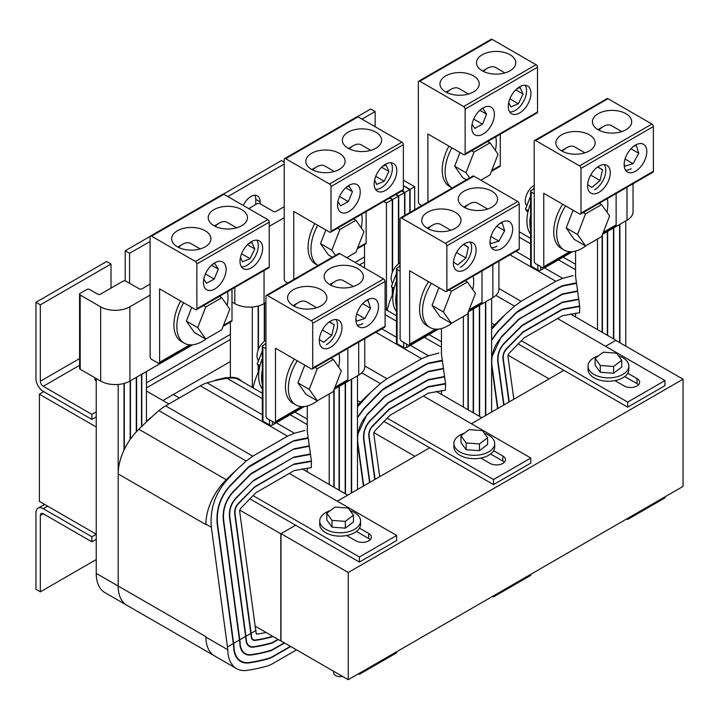 <?xml version="1.0" encoding="UTF-8"?>
<svg xmlns="http://www.w3.org/2000/svg" width="719" height="719" viewBox="0 0 719 719"><rect width="100%" height="100%" fill="white"/><g stroke="black" fill="none" stroke-linecap="round" stroke-linejoin="round"><path stroke-width="1.08" d="M507.947 355.132L549.091 378.886L563.894 370.339L471.421 423.734L481.838 417.721L436.307 391.433M302.169 468.878L347.69 495.166L337.274 501.179L429.755 447.784L414.944 456.331L373.808 432.586M43.769 391.657L39.383 394.192L39.383 501.395L96.238 534.217L91.87 536.76L91.87 541.82L96.238 539.304M39.383 394.192L96.238 427.014M230.386 361.576L162.925 400.519L173.342 394.506L179.328 397.958M441.439 328.52L441.439 353.865M441.439 390.642L441.439 394.389M253.142 387.927A42.044 24.275 -60 0 1 258.148 372.685A42.044 24.275 -60 0 1 258.454 372.038A42.044 24.275 -60 0 1 258.966 370.995M258.454 305.926L258.454 349.227M258.454 365.782L258.454 372.038M264.286 341.354L264.286 303.49M491.625 412.068L491.625 298.367M357.478 400.591L360.444 402.307M357.478 406.828L370.555 392.511L380.36 383.595L386.957 378.742L421.667 358.709L428.524 355.788L438.914 353.047M385.096 314.643L396.475 321.213M424.309 337.283L441.439 347.169M264.592 303.31L264.592 341.121M258.148 372.685L258.148 365.351M258.148 361.657L258.148 360.129M258.148 349.991L258.148 306.015M252.315 307.013L252.315 387.451M230.386 322.076L230.386 376.81M370.555 392.511A247.992 143.18 120 0 0 360.561 402.191A42.044 24.275 120 0 0 357.478 405.354M485.774 301.746L485.774 415.447M441.25 352.544L442.311 360.237L428.38 363.131L424.812 364.839L385.815 387.343L382.346 389.707L364.021 408.329L357.478 417.173M361.154 402.532L360.561 402.191M485.469 415.618L485.469 301.917M479.636 305.287L479.636 416.445M357.478 442.895L363.428 486.08M357.478 417.793L364.182 408.635L382.463 390.049L424.875 365.216L428.38 363.544L442.41 360.839L443.443 368.362L428.272 371.372L384.557 396.609L367.041 414.459L357.478 434.914M442.41 360.839L441.61 360.381M357.595 489.441L357.478 488.587M479.33 416.274L479.33 305.467M473.497 308.837L473.497 412.904M363.742 485.9L357.792 442.76C356.867 432.182 360.003 422.853 367.184 414.764L384.665 396.951L386.948 395.432L428.263 371.786L443.497 368.775L444.567 376.531L428.209 379.605L387.954 402.757L370.015 420.615C365.144 426.008 363.014 432.263 363.625 439.39L369.575 482.53M443.497 368.775L442.958 368.461M473.192 412.724L473.192 309.017M468.276 311.965L468.276 409.893M369.881 482.359L363.931 439.219C363.338 432.263 365.414 426.169 370.168 420.93L388.008 403.134L428.2 380.018L444.63 376.945L445.528 383.506L428.236 386.579L388.853 409.3L372.514 425.9C369.737 428.866 368.514 432.362 368.847 436.379L374.788 479.519M444.63 376.945L444.081 376.621M467.97 409.713L467.97 312.756M463.369 316.459L463.369 407.053M375.102 479.339L369.153 436.199C368.838 432.362 370.006 429.036 372.658 426.214L388.907 409.686L428.245 386.993L445.591 383.919L445.403 390.192L428.425 393.104L389.977 415.303L374.761 430.978L373.754 433.548L379.704 476.679M445.591 383.919L445.034 383.595M398.982 266.965L399.387 265.922L400.088 266.327L396.475 268.412A2.067 1.195 -0 0 0 396.448 268.618A2.067 1.195 -0 0 0 397.05 269.463L400.097 271.225M396.52 342.666A2.067 1.195 -0 0 0 396.493 342.882A2.067 1.195 -0 0 0 397.095 343.718L403.674 347.52A2.067 1.195 -0 0 0 406.594 347.52L438.491 329.077M468.33 311.83L492.857 297.648A20.68 11.944 -0 0 0 498.914 289.191L498.896 261.204M284.23 206.695L276.195 211.341A2.067 1.195 180 0 1 273.274 211.341L260.071 203.72A2.067 1.195 -0 0 0 257.15 203.729L248.702 208.609M231.994 302.007L234.816 303.634A20.68 11.944 -0 0 0 264.062 303.625L265.922 302.546M269.221 226.359L284.239 217.677M431.436 283.358A36.184 20.887 120 0 0 430.007 327.487A36.184 20.887 120 0 0 448.099 325.698A36.184 20.887 120 0 0 452.413 322.786M428.506 281.668A36.184 20.887 120 0 0 427.086 325.797L430.007 327.487M472.796 289.631A36.184 20.887 120 0 0 473.219 276.051M438.941 287.69L432.065 305.413L440.082 316.818L451.415 323.361L467.449 314.104L475.466 293.433L467.449 282.028L465.166 280.707M467.449 282.028L451.415 291.285L443.389 311.956L451.415 323.361M443.389 311.956L432.065 305.413M451.415 291.285L449.141 289.973M361.253 227.869A36.184 20.887 120 0 0 362.151 219.619A36.184 20.887 120 0 0 361.675 214.235M317.726 225.272A36.184 20.887 120 0 0 310.976 249.16A36.184 20.887 120 0 0 318.032 265.464M314.796 223.582A36.184 20.887 120 0 0 308.056 247.48A36.184 20.887 120 0 0 315.542 264.044L318.023 265.473M325.833 229.954L320.521 243.651L328.538 255.056L332.286 257.222M346.738 257.645L355.914 252.342L363.931 231.671L355.914 220.266L339.871 229.523L331.854 250.194L335.494 255.371M331.854 250.194L320.521 243.651M355.914 220.266L353.577 218.918M339.871 229.523L337.544 228.184M392.682 283.196A12.663 7.316 -60 0 1 392.179 272.843A12.663 7.316 -60 0 1 400.088 262.777M396.475 311.579A36.184 20.887 -60 0 1 396.457 281.075M396.466 306.824A36.184 20.887 -60 0 1 396.457 292.588M393.724 289.946L391.37 286.584L396.448 273.499M399.387 265.922L400.088 265.518M391.37 286.584L394.138 288.184M683.05 379.201L348.239 572.504L348.239 679.707L683.05 486.404L683.05 379.201L615.797 340.375L605.56 346.288L615.976 340.267L570.455 313.987M348.239 679.707L280.985 640.881L280.985 533.678L348.239 572.504M239.67 510.032L280.805 533.777L295.608 525.238L280.985 533.678M427.302 228.238A9.823 5.671 -60 0 1 428.156 227.68L432.541 225.146A16.025 9.248 120 0 0 428.147 228.714M450.786 230.26L440.558 224.355A16.025 9.248 120 0 0 432.541 225.146L428.156 227.68M460.448 267.279A16.025 9.248 120 0 0 470.145 242.078M453.5 262.076L457.769 264.88L465.939 257.968L468.375 247.291L463.755 244.262M463.467 244.46L468.375 247.291M456.511 252.531L465.939 257.968M463.899 207.144A9.823 5.671 -60 0 1 464.959 206.434L469.345 203.899A16.025 9.248 120 0 0 464.798 207.629M491.401 247.624A16.025 9.248 120 0 0 497 246.177M487.626 209.04L477.362 203.109A16.025 9.248 120 0 0 469.345 203.899L464.959 206.434M490.025 241.341L490.744 243.651L498.914 241.126L504.639 230.745L502.204 222.89L499.561 223.699M496.802 226.224L504.639 230.745M490.906 236.506L498.914 241.126M339.332 153.318A19.647 11.351 -0 0 0 317.924 150.864A19.647 11.351 -0 0 0 305.8 161.362A19.647 11.351 -0 0 0 311.561 169.378A19.647 11.351 -0 0 0 332.969 171.832A19.647 11.351 -0 0 0 345.093 161.335A19.647 11.351 -0 0 0 339.332 153.318M375.884 132.188A19.647 11.351 -0 0 0 354.476 129.735A19.647 11.351 -0 0 0 342.352 140.232A19.647 11.351 -0 0 0 348.104 148.249A19.647 11.351 -0 0 0 369.521 150.693A19.647 11.351 -0 0 0 381.636 140.205A19.647 11.351 -0 0 0 375.884 132.188M337.597 204.996A16.025 9.248 120 0 0 340.914 212.33A16.025 9.248 120 0 0 353.263 208.034A16.025 9.248 120 0 0 360.255 191.91A16.025 9.248 120 0 0 356.939 184.576A16.025 9.248 120 0 0 344.59 188.863A16.025 9.248 120 0 0 337.597 204.996M374.15 183.893A16.025 9.248 120 0 0 377.466 191.227A16.025 9.248 120 0 0 389.815 186.931A16.025 9.248 120 0 0 396.807 170.807A16.025 9.248 120 0 0 393.491 163.474A16.025 9.248 120 0 0 381.142 167.761A16.025 9.248 120 0 0 374.15 183.893M293.774 279.493L293.738 211.422L329.554 232.102A2.067 1.195 -120 0 0 330.587 232.21A2.067 1.195 -120 0 0 331.019 231.257L330.992 186.536A2.067 1.195 -120 0 0 329.527 184.01L285.668 158.683A2.067 1.195 -120 0 0 284.634 158.584A2.067 1.195 -120 0 0 284.203 159.528L284.275 279.349A2.067 1.195 -120 0 0 285.74 281.884L287.69 283.007M330.587 232.21L402.955 190.364A2.067 1.195 -120 0 0 403.386 189.421L403.359 144.699A2.067 1.195 -120 0 0 401.894 142.164L358.035 116.846A2.067 1.195 -120 0 0 357.001 116.739L284.634 158.584M357.28 248.819L365.719 243.939A2.067 1.195 -120 0 0 366.151 242.995L366.133 211.656M455.253 212.285A19.647 11.351 -0 0 0 433.845 209.831A19.647 11.351 -0 0 0 421.72 220.32A19.647 11.351 -0 0 0 427.472 228.345A19.647 11.351 -0 0 0 448.881 230.79A19.647 11.351 -0 0 0 461.005 220.302A19.647 11.351 -0 0 0 455.253 212.285M491.805 191.146A19.647 11.351 -0 0 0 470.397 188.702A19.647 11.351 -0 0 0 458.273 199.19A19.647 11.351 -0 0 0 464.025 207.207A19.647 11.351 -0 0 0 485.433 209.66A19.647 11.351 -0 0 0 497.557 199.172A19.647 11.351 -0 0 0 491.805 191.146M464.78 269.787A16.025 9.248 120 0 0 475.25 255.667A16.025 9.248 120 0 0 472.796 242.824A16.025 9.248 120 0 0 464.78 243.615A16.025 9.248 120 0 0 454.318 257.735A16.025 9.248 120 0 0 456.772 270.578A16.025 9.248 120 0 0 464.78 269.787M501.332 248.684A16.025 9.248 120 0 0 511.802 234.565A16.025 9.248 120 0 0 509.349 221.722A16.025 9.248 120 0 0 501.332 222.513A16.025 9.248 120 0 0 490.87 236.632A16.025 9.248 120 0 0 493.324 249.475A16.025 9.248 120 0 0 501.332 248.684M446.445 291.528L518.821 249.691A2.067 1.195 -120 0 0 519.244 248.738L519.217 204.016A2.067 1.195 -120 0 0 517.752 201.491L473.893 176.164A2.067 1.195 -120 0 0 472.859 176.065L400.492 217.902A2.067 1.195 -120 0 0 400.061 218.846L400.132 338.667A2.067 1.195 -120 0 0 401.597 341.201L408.176 345.003A2.067 1.195 -120 0 0 409.21 345.102A2.067 1.195 -120 0 0 409.641 344.158L409.596 270.748L445.412 291.429A2.067 1.195 -120 0 0 446.445 291.528A2.067 1.195 -120 0 0 446.876 290.584L446.85 245.862A2.067 1.195 -120 0 0 445.385 243.328L401.526 218.01A2.067 1.195 -120 0 0 400.492 217.902M468.788 310.662L481.577 303.265A2.067 1.195 -120 0 0 482.009 302.313L481.991 270.982M334.308 171.473L324.808 165.981A16.025 9.248 120 0 0 316.791 166.781A16.025 9.248 120 0 0 312.72 169.999M337.93 201.635L340.59 205.823L348.356 201.617L352.445 191.631L348.769 185.844L346.468 187.093M339.548 196.53L348.356 201.617M345.722 187.749L352.445 191.631M370.779 150.361L361.324 144.896A16.025 9.248 120 0 0 353.308 145.696A16.025 9.248 120 0 0 349.281 148.869M375.579 189.43A16.025 9.248 120 0 0 392.421 168.273A16.025 9.248 120 0 0 390.992 162.737M374.608 179.912L376.621 184.406L384.225 181.197L388.916 171.482L386.004 164.966L382.499 166.448M375.731 176.299L384.225 181.197M381.618 167.266L388.916 171.482M227.114 305.314A36.184 20.887 120 0 0 228.004 297.064A36.184 20.887 120 0 0 227.528 291.68M183.579 302.717A36.184 20.887 120 0 0 176.829 326.615A36.184 20.887 120 0 0 184.325 343.179A36.184 20.887 120 0 0 206.73 338.469M180.658 301.036A36.184 20.887 120 0 0 173.908 324.925A36.184 20.887 120 0 0 181.404 341.489L184.325 343.179M191.694 307.408L186.383 321.096L194.4 332.511L205.733 339.044L221.767 329.787L229.792 309.125L221.767 297.711L219.43 296.363M221.767 297.711L205.733 306.968L197.716 327.639L205.733 339.044M197.716 327.639L186.383 321.096M205.733 306.968L203.405 305.629M258.543 360.641A12.663 7.316 -60 0 1 258.04 350.288A12.663 7.316 -60 0 1 265.949 340.222M262.327 389.024A36.184 20.887 -60 0 1 262.309 358.52M262.327 384.27A36.184 20.887 -60 0 1 262.318 370.033M259.586 367.391L257.222 364.039L262.309 350.944M264.835 344.41L265.949 342.963M257.222 364.039L259.99 365.629M265.248 343.367L265.949 343.772L262.336 345.857A2.067 1.195 -0 0 0 262.3 346.073A2.067 1.195 -0 0 0 262.911 346.909L265.949 348.67M297.289 360.803A36.184 20.887 120 0 0 295.868 404.932A36.184 20.887 120 0 0 313.96 403.143A36.184 20.887 120 0 0 318.265 400.231M294.368 359.114A36.184 20.887 120 0 0 292.939 403.242L295.868 404.932M338.649 367.076A36.184 20.887 120 0 0 339.08 353.496M304.793 365.135L297.918 382.859L305.935 394.264L317.268 400.807L333.31 391.549L341.327 370.878L333.31 359.473L331.019 358.152M333.31 359.473L317.268 368.73L309.251 389.401L317.268 400.807M309.251 389.401L297.918 382.859M317.268 368.73L314.994 367.418M293.154 305.683A9.823 5.671 -60 0 1 294.017 305.126L298.403 302.6A16.025 9.248 120 0 0 294.008 306.159M316.648 307.714L306.42 301.8A16.025 9.248 120 0 0 298.403 302.6L294.017 305.126M326.309 344.725A16.025 9.248 120 0 0 336.007 319.524M319.353 339.521L323.622 342.325L331.792 335.413L334.236 324.736L329.617 321.708M329.329 321.905L334.236 324.736M322.373 329.976L331.792 335.413M329.76 284.589A9.823 5.671 -60 0 1 330.821 283.879L335.207 281.354A16.025 9.248 120 0 0 330.65 285.075M357.253 325.069A16.025 9.248 120 0 0 362.861 323.622M353.487 286.486L343.215 280.554A16.025 9.248 120 0 0 335.207 281.354L330.821 283.879M355.878 318.787L356.597 321.096L364.767 318.571L370.501 308.19L368.056 300.335L365.414 301.153M362.664 303.67L370.501 308.19M356.768 313.951L364.767 318.571M236.641 227.806L227.177 222.351A16.025 9.248 120 0 0 219.169 223.142A16.025 9.248 120 0 0 215.143 226.314M241.431 266.875A16.025 9.248 120 0 0 258.283 245.718A16.025 9.248 120 0 0 256.845 240.182M240.47 257.357L242.483 261.851L250.086 258.642L254.778 248.927L251.857 242.411L248.352 243.894M241.593 253.744L250.086 258.642M247.48 244.712L254.778 248.927M200.17 248.918L190.661 243.435A16.025 9.248 120 0 0 182.653 244.226A16.025 9.248 120 0 0 178.582 247.444M203.792 279.08L206.452 283.268L214.217 279.062L218.306 269.077L214.63 263.289L212.33 264.538M205.4 273.975L214.217 279.062M211.584 265.194L218.306 269.077M342.505 676.39A6.462 3.73 180 0 1 335.575 675.554A6.462 3.73 180 0 1 333.679 672.921L333.679 671.303M330.192 510.688A20.42 11.792 0 0 0 319.721 520.978A20.42 11.792 0 0 0 325.707 529.319A20.42 11.792 0 0 0 347.96 531.871A20.42 11.792 0 0 0 360.561 520.978A20.42 11.792 0 0 0 354.584 512.647A20.42 11.792 0 0 0 350.216 510.724M319.721 520.978L319.721 524.358A20.42 11.792 0 0 0 325.707 532.689A20.42 11.792 0 0 0 346.693 535.52A20.42 11.792 0 0 0 359.482 528.132A20.42 11.792 0 0 0 360.561 524.358L360.561 520.978M252.926 495.526L359.392 556.991L396.672 535.466L289.263 473.453M168.911 403.97L146.415 390.983M396.672 535.466L396.672 540.535L359.392 562.06L249.7 498.725M359.392 556.991L359.392 562.06M346.693 535.52L355.914 540.85A9.05 5.222 0 0 0 365.773 541.982A9.05 5.222 0 0 0 371.363 537.156A9.05 5.222 0 0 0 368.712 533.462L359.482 528.132M370.222 539.69A9.05 5.222 0 0 0 368.712 538.531L356.453 531.449M345.318 528.132L353.46 521.967L353.46 515.217L348.284 508.063L334.964 507.075L326.821 513.24L326.821 519.99L331.998 527.144L345.318 528.132L345.318 521.383L353.46 515.217M326.821 513.24L331.998 520.394L331.998 527.144M331.998 520.394L345.318 521.383M358.475 673.802L359.392 674.323L396.672 652.798L396.672 651.747M359.392 674.323L359.392 673.272M262.381 420.121A2.067 1.195 -0 0 0 262.345 420.327A2.067 1.195 -0 0 0 262.956 421.172L269.535 424.965A2.067 1.195 -0 0 0 272.456 424.965L304.353 406.523M334.191 389.276L358.718 375.093A20.68 11.944 -0 0 0 364.776 366.636L364.758 338.649M150.091 284.149L142.056 288.786A2.067 1.195 180 0 1 139.127 288.786L125.933 281.174A2.067 1.195 -0 0 0 123.003 281.174L100.588 294.134A2.067 1.195 180 0 1 97.667 294.134L89.668 289.514A2.067 1.195 -0 0 0 86.747 289.514L80.169 293.316A2.067 1.195 -0 0 0 79.557 294.161A2.067 1.195 -0 0 0 80.169 295.006L100.633 306.824A20.68 11.944 -0 0 0 129.878 306.815L150.091 295.123M79.557 294.161L79.602 368.416A2.067 1.195 -0 0 0 80.213 369.26L100.678 381.079A20.68 11.944 -0 0 0 129.923 381.07L192.683 344.778M321.105 289.73A19.647 11.351 -0 0 0 299.697 287.276A19.647 11.351 -0 0 0 287.582 297.774A19.647 11.351 -0 0 0 293.334 305.791A19.647 11.351 -0 0 0 314.742 308.235A19.647 11.351 -0 0 0 326.866 297.747A19.647 11.351 -0 0 0 321.105 289.73M357.658 268.6A19.647 11.351 -0 0 0 336.249 266.147A19.647 11.351 -0 0 0 324.125 276.635A19.647 11.351 -0 0 0 329.886 284.652A19.647 11.351 -0 0 0 351.294 287.106A19.647 11.351 -0 0 0 363.41 276.617A19.647 11.351 -0 0 0 357.658 268.6M330.641 347.232A16.025 9.248 120 0 0 341.112 333.113A16.025 9.248 120 0 0 338.649 320.27A16.025 9.248 120 0 0 330.641 321.06A16.025 9.248 120 0 0 320.171 335.18A16.025 9.248 120 0 0 322.633 348.023A16.025 9.248 120 0 0 330.641 347.232M367.193 326.129A16.025 9.248 120 0 0 377.664 312.01A16.025 9.248 120 0 0 375.201 299.167A16.025 9.248 120 0 0 367.193 299.958A16.025 9.248 120 0 0 356.723 314.077A16.025 9.248 120 0 0 359.176 326.92A16.025 9.248 120 0 0 367.193 326.129M312.307 368.973L384.674 327.136A2.067 1.195 -120 0 0 385.105 326.183L385.078 281.462A2.067 1.195 -120 0 0 383.613 278.936L339.754 253.609A2.067 1.195 -120 0 0 338.721 253.51L266.345 295.347A2.067 1.195 -120 0 0 265.922 296.291L265.994 416.121A2.067 1.195 -120 0 0 267.459 418.647L274.038 422.448A2.067 1.195 -120 0 0 275.071 422.547A2.067 1.195 -120 0 0 275.494 421.604L275.449 348.194L311.273 368.874A2.067 1.195 -120 0 0 312.307 368.973A2.067 1.195 -120 0 0 312.729 368.029L312.702 323.307A2.067 1.195 -120 0 0 311.237 320.773L267.378 295.455A2.067 1.195 -120 0 0 266.345 295.347M334.641 388.107L347.439 380.711A2.067 1.195 -120 0 0 347.87 379.758L347.843 348.427M205.194 230.763A19.647 11.351 -0 0 0 183.785 228.309A19.647 11.351 -0 0 0 171.661 238.807A19.647 11.351 -0 0 0 177.413 246.824A19.647 11.351 -0 0 0 198.821 249.277A19.647 11.351 -0 0 0 210.946 238.78A19.647 11.351 -0 0 0 205.194 230.763M241.746 209.633A19.647 11.351 -0 0 0 220.338 207.18A19.647 11.351 -0 0 0 208.213 217.677A19.647 11.351 -0 0 0 213.965 225.694A19.647 11.351 -0 0 0 235.374 228.139A19.647 11.351 -0 0 0 247.498 217.65A19.647 11.351 -0 0 0 241.746 209.633M203.45 282.441A16.025 9.248 120 0 0 206.766 289.775A16.025 9.248 120 0 0 219.115 285.479A16.025 9.248 120 0 0 226.117 269.355A16.025 9.248 120 0 0 222.791 262.022A16.025 9.248 120 0 0 210.442 266.309A16.025 9.248 120 0 0 203.45 282.441M240.002 261.339A16.025 9.248 120 0 0 243.319 268.672A16.025 9.248 120 0 0 255.667 264.376A16.025 9.248 120 0 0 262.669 248.253A16.025 9.248 120 0 0 259.343 240.919A16.025 9.248 120 0 0 246.994 245.206A16.025 9.248 120 0 0 240.002 261.339M196.844 263.981A2.067 1.195 -120 0 0 195.379 261.455L151.52 236.129A2.067 1.195 -120 0 0 150.487 236.03A2.067 1.195 -120 0 0 150.064 236.973L150.136 356.795A2.067 1.195 -120 0 0 151.592 359.329L158.171 363.122A2.067 1.195 -120 0 0 159.214 363.23A2.067 1.195 -120 0 0 159.636 362.286L159.591 288.867L195.415 309.547A2.067 1.195 -120 0 0 196.449 309.655A2.067 1.195 -120 0 0 196.871 308.712L196.844 263.981L269.221 222.144A2.067 1.195 -120 0 0 267.756 219.61L223.897 194.292A2.067 1.195 -120 0 0 222.854 194.184L150.487 236.03M196.449 309.655L268.816 267.81A2.067 1.195 -120 0 0 269.248 266.866L269.221 222.144M223.133 326.273L231.581 321.384A2.067 1.195 -120 0 0 232.003 320.44L231.985 289.101M280.805 533.777L280.805 640.98L255.524 626.384M307.292 405.965L307.292 431.31M307.292 468.087L307.292 471.835M96.238 378.518L96.238 573.394L118.168 586.048A42.044 24.275 120 0 0 118.833 592.869A42.044 24.275 120 0 0 126.868 605.263L213.75 655.422M205.886 636.657L205.886 637.106A42.044 24.275 120 0 1 205.886 636.657L118.168 586.012L118.168 473.938A42.044 24.275 -60 0 1 118.168 473.12A42.044 24.275 -60 0 1 124.01 450.13A42.044 24.275 -60 0 1 124.315 449.483A42.044 24.275 -60 0 1 130.148 439.48A42.044 24.275 -60 0 1 130.454 439.048A42.044 24.275 -60 0 1 136.286 431.876A42.044 24.275 -60 0 1 136.592 431.544A42.044 24.275 -60 0 1 138.875 429.27L226.305 479.753M138.875 429.27A247.992 143.18 -60 0 1 141.508 426.655A247.992 143.18 -60 0 1 141.814 426.349A247.992 143.18 -60 0 1 146.415 421.9A247.992 143.18 -60 0 1 146.703 421.631A247.992 143.18 -60 0 1 151.673 417.029A247.992 143.18 -60 0 1 158.917 410.639A42.044 24.275 -60 0 1 165.64 405.867L252.818 456.197L246.222 461.05L236.407 469.956A247.992 143.18 120 0 0 226.422 479.645A42.044 24.275 120 0 0 205.886 524.142L205.886 524.591A42.044 24.275 -60 0 1 205.886 524.142L211.359 527.306C209.786 509.51 214.999 493.737 227.006 479.977L226.422 479.645M124.315 383.371L124.315 449.483M130.148 439.48L130.148 380.935M357.478 489.513L357.478 375.812M211.359 527.306L227.815 649.769L205.886 637.106A42.044 24.275 120 0 0 214.595 655.944L236.524 668.607A42.044 24.275 120 0 0 248.37 670.144A247.992 143.18 120 0 0 268.511 665.632A42.044 24.275 120 0 0 273.157 663.367L296.552 649.868M304.775 430.492L294.386 433.242L287.519 436.154L252.818 456.197M262.327 393.239L239.121 379.83A42.044 24.275 120 0 0 227.114 378.329A247.992 143.18 120 0 0 214.316 380.854A247.992 143.18 120 0 0 207.081 382.832A42.044 24.275 120 0 0 200.349 385.824L165.64 405.867M227.114 378.329L262.336 398.659M290.161 414.728L307.292 424.614M136.286 431.876L136.286 377.385M130.454 380.764L130.454 439.048M136.592 377.214L136.592 431.544M141.508 426.655L141.508 374.365M146.415 421.9L146.415 371.525M141.814 374.195L141.814 426.349M124.01 450.13L124.01 383.461M118.168 384.458L118.168 473.12M151.673 417.029L146.703 421.631M118.833 592.869A42.044 24.275 120 0 0 126.877 605.299A42.044 24.275 120 0 0 127.703 605.74M150.693 417.595L146.703 421.19M146.505 421.073L146.415 421.622M242.321 381.681A41.405 23.907 120 0 0 239.256 379.281L237.342 378.185L227.042 377.888A247.992 143.18 120 0 0 215.655 380.09L214.316 380.854M226.386 377.511L215.655 380.09M239.256 379.281A41.405 23.907 120 0 0 227.042 377.888M96.238 573.394A42.044 24.275 120 0 0 104.947 592.636L126.877 605.299M227.815 649.769A42.044 24.275 120 0 0 236.524 668.607M351.627 379.192L351.627 492.892M290.719 646.498L273.139 656.645A33.793 19.512 -60 0 1 269.625 658.37L269.203 658.128M269.625 658.37A239.742 138.416 -60 0 1 250.275 662.684L249.79 662.406M250.275 662.684A33.793 19.512 -60 0 1 240.649 661.471A33.793 19.512 -60 0 1 233.648 645.995L217.192 523.935C215.925 509.564 220.158 496.847 229.882 485.783L248.199 467.152L251.677 464.798L290.674 442.284L294.233 440.576L308.172 437.682L307.112 429.989M227.006 479.977L236.407 469.956M227.815 646.696L233.648 643.325M229.747 485.918L230.044 486.08C220.436 497.009 216.257 509.564 217.506 523.756L233.963 645.815A33.362 19.26 120 0 0 240.874 661.085A33.362 19.26 120 0 0 250.383 662.289A239.31 138.165 120 0 0 269.688 657.984A33.362 19.26 120 0 0 273.148 656.285L290.413 646.318M351.33 493.063L351.33 379.362M345.497 382.733L345.497 493.899M284.58 642.948L273.148 649.545A25.111 14.497 -60 0 1 270.793 650.731L270.371 650.488M270.793 650.731A231.06 133.401 -60 0 1 252.279 654.82L251.803 654.542M252.279 654.82A25.111 14.497 -60 0 1 244.999 653.948A25.111 14.497 -60 0 1 239.795 642.453L223.339 520.385C222.405 509.627 225.586 500.136 232.893 491.904L250.419 474.055L252.746 472.5L294.125 448.818L309.305 445.807L308.262 438.284L307.471 437.826M230.044 486.08L248.325 467.494L293.81 440.738M294.242 440.99L308.262 438.284M233.963 643.146L239.795 639.775M232.758 492.048L233.046 492.218C225.856 500.298 222.728 509.627 223.654 520.205L240.11 642.274A24.68 14.245 120 0 0 245.215 653.571A24.68 14.245 120 0 0 252.387 654.425A230.619 133.15 120 0 0 270.847 650.344A24.68 14.245 120 0 0 273.148 649.194L284.275 642.777M345.192 493.719L345.192 382.912M339.359 386.292L339.359 490.349M278.253 639.515L273.148 642.462A16.429 9.482 -60 0 1 271.908 643.101L271.485 642.858M271.908 643.101A222.369 128.386 -60 0 1 254.256 646.965L253.78 646.687M254.256 646.965A16.429 9.482 -60 0 1 249.34 646.426A16.429 9.482 -60 0 1 245.943 638.903L229.487 516.844C228.876 509.708 231.006 503.453 235.877 498.069L253.807 480.202L294.062 457.05L310.428 453.977L309.359 446.22L308.819 445.906M233.046 492.218L250.527 474.396L293.712 448.989M294.125 449.231L309.359 446.22M240.11 639.604L245.943 636.234M235.733 498.204L236.021 498.375C231.275 503.615 229.199 509.717 229.792 516.664L246.249 638.724A15.989 9.23 120 0 0 249.556 646.048A15.989 9.23 120 0 0 254.355 646.57A221.937 128.135 120 0 0 271.953 642.723A15.989 9.23 120 0 0 273.148 642.103L277.947 639.335M339.053 490.169L339.053 386.463M334.137 389.41L334.137 487.338M273.031 636.495A9.041 5.222 -60 0 1 272.771 636.639L272.339 636.396M272.771 636.639A214.99 124.126 -60 0 1 255.892 640.287L255.425 640.018M255.892 640.287A9.041 5.222 -60 0 1 253.034 640.027A9.041 5.222 -60 0 1 251.156 635.893L234.7 513.824C234.367 509.807 235.589 506.311 238.375 503.345L254.715 486.745L294.089 464.025L311.39 460.951L310.482 454.39L309.934 454.075M236.021 498.375L252.684 481.353L293.667 457.23M294.062 457.464L310.482 454.39M246.249 636.054L251.156 633.223M238.223 503.489L238.519 503.659C235.859 506.482 234.691 509.807 235.014 513.654L251.47 635.713A8.61 4.97 120 0 0 253.25 639.658A8.61 4.97 120 0 0 255.991 639.892A214.559 123.875 120 0 0 272.69 636.297M333.832 487.158L333.832 390.201M329.221 393.904L329.221 484.498M266.048 632.459A208.043 120.118 -60 0 1 257.33 634.023L256.09 633.304M257.33 634.023A2.094 1.213 -60 0 1 256.503 634.014A2.094 1.213 -60 0 1 256.072 633.053L239.616 510.993L240.613 508.432L255.829 492.758L294.287 470.55L311.264 467.647L311.444 461.364L310.887 461.041M238.519 503.659L254.427 487.338L293.729 464.222M294.098 464.438L311.444 461.364M251.47 633.044L256.072 630.383M495.4 150.424A36.184 20.887 120 0 0 496.29 142.173A36.184 20.887 120 0 0 495.813 136.79M451.865 147.826A36.184 20.887 120 0 0 445.115 171.715A36.184 20.887 120 0 0 452.179 188.018L449.69 186.589A36.184 20.887 120 0 1 442.194 170.026A36.184 20.887 120 0 1 448.944 146.137M459.98 152.509L454.669 166.206L462.685 177.611L466.433 179.777M480.876 180.199L490.052 174.897L498.069 154.226L490.052 142.82L474.019 152.077L465.993 172.749L469.633 177.926M465.993 172.749L454.669 166.206M490.052 142.82L487.716 141.472M474.019 152.077L471.691 150.738M473.479 75.872A19.647 11.351 -0 0 0 452.071 73.419A19.647 11.351 -0 0 0 439.947 83.916A19.647 11.351 -0 0 0 445.699 91.933A19.647 11.351 -0 0 0 467.107 94.387A19.647 11.351 -0 0 0 479.231 83.889A19.647 11.351 -0 0 0 473.479 75.872M510.032 54.743A19.647 11.351 -0 0 0 488.623 52.289A19.647 11.351 -0 0 0 476.499 62.778A19.647 11.351 -0 0 0 482.251 70.804A19.647 11.351 -0 0 0 503.659 73.248A19.647 11.351 -0 0 0 515.784 62.76A19.647 11.351 -0 0 0 510.032 54.743M471.736 127.542A16.025 9.248 120 0 0 475.052 134.884A16.025 9.248 120 0 0 487.401 130.588A16.025 9.248 120 0 0 494.402 114.465A16.025 9.248 120 0 0 491.077 107.131A16.025 9.248 120 0 0 478.728 111.418A16.025 9.248 120 0 0 471.736 127.542M508.288 106.448A16.025 9.248 120 0 0 511.604 113.782A16.025 9.248 120 0 0 523.953 109.486A16.025 9.248 120 0 0 530.946 93.362A16.025 9.248 120 0 0 527.629 86.028A16.025 9.248 120 0 0 515.28 90.315A16.025 9.248 120 0 0 508.288 106.448M427.922 202.048L427.877 133.977L463.692 154.657A2.067 1.195 -120 0 0 464.735 154.765A2.067 1.195 -120 0 0 465.157 153.812L465.13 109.09A2.067 1.195 -120 0 0 463.665 106.565L419.806 81.238A2.067 1.195 -120 0 0 418.773 81.139A2.067 1.195 -120 0 0 418.341 82.083L418.422 201.904A2.067 1.195 -120 0 0 419.878 204.439L421.837 205.562M464.735 154.765L537.102 112.919A2.067 1.195 -120 0 0 537.524 111.975L537.497 67.253A2.067 1.195 -120 0 0 536.041 64.719L492.173 39.392A2.067 1.195 -120 0 0 491.14 39.293L418.773 81.139M491.419 171.374L499.867 166.493A2.067 1.195 -120 0 0 500.289 165.55L500.271 134.21M468.446 94.027L458.947 88.536A16.025 9.248 120 0 0 450.93 89.336A16.025 9.248 120 0 0 446.867 92.553M472.077 124.189L474.738 128.377L482.503 124.171L486.592 114.177L482.916 108.398L480.616 109.648M473.686 119.084L482.503 124.171M479.87 110.304L486.592 114.177M504.927 72.916L495.463 67.451A16.025 9.248 120 0 0 487.455 68.251A16.025 9.248 120 0 0 483.429 71.424M509.717 111.984A16.025 9.248 120 0 0 526.56 90.828A16.025 9.248 120 0 0 525.131 85.291M508.755 102.466L510.769 106.96L518.372 103.752L523.055 94.036L520.143 87.52L516.637 89.003M509.879 98.854L518.372 103.752M515.766 89.821L523.055 94.036M526.829 205.742A12.663 7.316 -60 0 1 526.326 195.397A12.663 7.316 -60 0 1 534.226 185.322M530.613 234.133A36.184 20.887 -60 0 1 530.595 203.63M530.613 229.379A36.184 20.887 -60 0 1 530.604 215.143M527.872 212.5L525.508 209.139L530.586 196.044M533.121 189.519L534.235 188.072M525.508 209.139L528.276 210.739M533.525 188.477L534.235 188.881L530.622 190.966A2.067 1.195 -0 0 0 530.586 191.173A2.067 1.195 -0 0 0 531.188 192.018L534.235 193.779M565.574 205.913A36.184 20.887 120 0 0 564.145 250.041A36.184 20.887 120 0 0 582.237 248.253A36.184 20.887 120 0 0 586.551 245.341M562.653 204.223A36.184 20.887 120 0 0 561.224 248.352L564.145 250.041M606.935 212.186A36.184 20.887 120 0 0 607.366 198.606M573.079 210.245L566.204 227.968L574.22 239.373L585.554 245.916L601.587 236.659L609.613 215.988L601.587 204.582L599.304 203.261M601.587 204.582L585.554 213.84L577.537 234.511L585.554 245.916M577.537 234.511L566.204 227.968M585.554 213.84L583.28 212.527M530.667 265.221A2.067 1.195 -0 0 0 530.631 265.428A2.067 1.195 -0 0 0 531.242 266.273L537.821 270.074A2.067 1.195 -0 0 0 540.742 270.074L572.63 251.632M602.477 234.385L627.004 220.203A20.68 11.944 -0 0 0 633.062 211.745L633.044 183.758M598.478 355.797A20.42 11.792 0 0 0 588.007 366.088A20.42 11.792 0 0 0 593.993 374.419A20.42 11.792 0 0 0 616.237 376.981A20.42 11.792 0 0 0 628.846 366.088A20.42 11.792 0 0 0 622.861 357.747A20.42 11.792 0 0 0 618.502 355.833M588.007 366.088L588.007 369.467A20.42 11.792 0 0 0 593.993 377.799A20.42 11.792 0 0 0 614.97 380.63A20.42 11.792 0 0 0 627.768 373.242A20.42 11.792 0 0 0 628.846 369.467L628.846 366.088M521.212 340.635L627.678 402.101L664.958 380.576L557.549 318.562M664.958 380.576L664.958 385.645L627.678 407.17L517.977 343.835M627.678 402.101L627.678 407.17M614.97 380.63L624.2 385.959A9.05 5.222 0 0 0 634.059 387.092A9.05 5.222 0 0 0 639.649 382.265A9.05 5.222 0 0 0 636.998 378.571L627.768 373.242M638.508 384.8A9.05 5.222 0 0 0 636.998 383.64L624.73 376.558M613.604 373.242L621.746 367.076L621.746 360.327L616.569 353.173L603.25 352.175L595.107 358.341L595.107 365.099L600.284 372.253L613.604 373.242L613.604 366.492L621.746 360.327M595.107 358.341L600.284 365.495L600.284 372.253M600.284 365.495L613.604 366.492M626.761 518.902L627.678 519.433L664.958 497.908L664.958 496.856M627.678 519.433L627.678 518.381M561.44 150.792A9.823 5.671 -60 0 1 562.303 150.235L566.689 147.701A16.025 9.248 120 0 0 562.294 151.269M584.933 152.814L574.697 146.91A16.025 9.248 120 0 0 566.689 147.701L562.303 150.235M594.595 189.834A16.025 9.248 120 0 0 604.293 164.633M587.639 184.63L591.908 187.434L600.077 180.523L602.513 169.846L597.902 166.817M597.615 167.015L602.513 169.846M590.659 175.085L600.077 180.523M598.046 129.69A9.823 5.671 -60 0 1 599.107 128.989L603.493 126.454A16.025 9.248 120 0 0 598.936 130.184M625.539 170.178A16.025 9.248 120 0 0 631.147 168.731M621.773 131.595L611.501 125.663A16.025 9.248 120 0 0 603.493 126.454L599.107 128.989M624.164 163.896L624.883 166.197L633.053 163.68L638.787 153.3L636.342 145.436L633.7 146.254M630.949 148.77L638.787 153.3M625.045 159.061L633.053 163.68M589.391 134.839A19.647 11.351 -0 0 0 567.983 132.386A19.647 11.351 -0 0 0 555.859 142.874A19.647 11.351 -0 0 0 561.62 150.9A19.647 11.351 -0 0 0 583.028 153.345A19.647 11.351 -0 0 0 595.143 142.856A19.647 11.351 -0 0 0 589.391 134.839M625.943 113.701A19.647 11.351 -0 0 0 604.535 111.256A19.647 11.351 -0 0 0 592.411 121.745A19.647 11.351 -0 0 0 598.163 129.762A19.647 11.351 -0 0 0 619.58 132.215A19.647 11.351 -0 0 0 631.695 121.718A19.647 11.351 -0 0 0 625.943 113.701M598.927 192.341A16.025 9.248 120 0 0 609.397 178.213A16.025 9.248 120 0 0 606.935 165.379A16.025 9.248 120 0 0 598.927 166.17A16.025 9.248 120 0 0 588.457 180.289A16.025 9.248 120 0 0 590.91 193.132A16.025 9.248 120 0 0 598.927 192.341M635.479 171.239A16.025 9.248 120 0 0 645.95 157.11A16.025 9.248 120 0 0 643.487 144.276A16.025 9.248 120 0 0 635.479 145.067A16.025 9.248 120 0 0 625.009 159.187A16.025 9.248 120 0 0 627.462 172.03A16.025 9.248 120 0 0 635.479 171.239M580.593 214.082L652.96 172.236A2.067 1.195 -120 0 0 653.391 171.293L653.355 126.571A2.067 1.195 -120 0 0 651.899 124.036L608.031 98.719A2.067 1.195 -120 0 0 606.998 98.611L534.63 140.457A2.067 1.195 -120 0 0 534.199 141.4L534.28 261.222A2.067 1.195 -120 0 0 535.736 263.756L542.315 267.558A2.067 1.195 -120 0 0 543.348 267.657A2.067 1.195 -120 0 0 543.78 266.713L543.735 193.303L579.559 213.983A2.067 1.195 -120 0 0 580.593 214.082A2.067 1.195 -120 0 0 581.015 213.139L580.988 168.417A2.067 1.195 -120 0 0 579.523 165.882L535.664 140.556A2.067 1.195 -120 0 0 534.63 140.457M602.926 233.217L615.725 225.811A2.067 1.195 -120 0 0 616.147 224.867L616.129 193.537M575.577 251.075L575.577 276.42M575.577 313.196L575.577 316.944M387.28 310.482A42.044 24.275 -60 0 1 392.286 295.239A42.044 24.275 -60 0 1 392.601 294.592A42.044 24.275 -60 0 1 393.113 293.541M398.434 263.909L398.434 196.152L392.601 199.523L392.601 271.782M392.601 288.337L392.601 294.592M395.684 194.57L398.434 196.152M389.86 197.941L392.601 199.523M625.764 346.127L625.764 220.913M491.625 323.146L494.591 324.862M491.625 329.383L504.693 315.066L514.507 306.15L521.104 301.297L555.805 281.264L562.671 278.343L573.061 275.602M519.235 237.198L530.622 243.768M558.447 259.838L575.577 269.724M404.572 215.538L404.572 192.584L398.739 195.954L398.739 263.675M401.84 191.011L404.572 192.584M396.016 194.382L398.739 195.954M409.794 212.527L409.794 189.573L404.878 192.413L404.878 215.367M402.146 190.832L404.878 192.413M403.386 185.87L409.794 189.573M414.701 209.687L414.701 186.733L410.1 189.394L410.1 212.348M403.377 180.199L414.701 186.733M403.386 185.511L410.1 189.394M392.286 295.239L392.286 287.897M392.286 284.212L392.286 282.684M392.286 272.546L392.286 199.702L386.454 203.064L386.454 310.006M364.524 244.631L364.524 267.917M383.721 201.491L386.454 203.064M389.545 198.12L392.286 199.702M504.693 315.066A247.992 143.18 120 0 0 494.708 324.745A42.044 24.275 120 0 0 491.625 327.909M619.913 224.301L619.913 342.756M575.398 275.089L576.458 282.792L562.519 285.686L558.951 287.393L519.963 309.898L516.485 312.262L498.168 330.884L491.625 339.728M495.292 325.087L494.708 324.745M619.616 342.577L619.616 224.472M613.783 227.842L613.783 339M491.625 365.45L497.575 408.635M491.625 340.348L498.321 331.189L516.61 312.603L559.014 287.771L562.519 286.09L576.548 283.394L577.591 290.916L562.411 293.927L518.705 319.164L501.179 337.013L491.625 357.469M576.548 283.394L575.757 282.935M491.742 411.996L491.625 411.142M613.478 338.829L613.478 228.022M607.645 231.392L607.645 335.458M497.881 408.455L491.931 365.315C491.014 354.737 494.142 345.408 501.332 337.319L518.812 319.506L521.086 317.987L562.411 294.341L577.645 291.33L578.714 299.086L562.348 302.16L522.093 325.303L504.163 343.17C499.283 348.553 497.153 354.818 497.764 361.945L503.713 405.085M577.645 291.33L577.105 291.015M607.33 335.279L607.33 231.572M602.423 234.52L602.423 332.448M504.019 404.905L498.078 361.774C497.476 354.818 499.561 348.724 504.307 343.484L522.147 325.689L562.348 302.573L578.768 299.499L579.676 306.06L562.375 309.134L523.001 331.854L506.652 348.454C503.875 351.42 502.653 354.907 502.985 358.934L508.935 402.074M578.768 299.499L578.22 299.176M602.118 332.268L602.118 235.311M597.507 239.014L597.507 329.608M509.241 401.894L503.291 358.754C502.976 354.916 504.145 351.591 506.805 348.76L523.055 332.241L562.384 309.547L579.73 306.474L579.541 312.747L562.573 315.659L524.115 337.858L508.899 353.532L507.902 356.094L513.842 399.234M579.73 306.474L579.172 306.15M464.339 433.242A20.42 11.792 0 0 0 453.869 443.533A20.42 11.792 0 0 0 459.845 451.865A20.42 11.792 0 0 0 482.098 454.426A20.42 11.792 0 0 0 494.699 443.533A20.42 11.792 0 0 0 488.722 435.202A20.42 11.792 0 0 0 484.354 433.278M453.869 443.533L453.869 446.912A20.42 11.792 0 0 0 459.845 455.244A20.42 11.792 0 0 0 480.831 458.075A20.42 11.792 0 0 0 493.62 450.687A20.42 11.792 0 0 0 494.699 446.912L494.699 443.533M387.065 418.081L493.531 479.546L530.811 458.021L423.401 396.007M530.811 458.021L530.811 463.09L493.531 484.615L383.838 421.28M493.531 479.546L493.531 484.615M480.831 458.075L490.061 463.404A9.05 5.222 0 0 0 499.921 464.537A9.05 5.222 0 0 0 505.502 459.711A9.05 5.222 0 0 0 502.851 456.017L493.62 450.687M504.37 462.245A9.05 5.222 0 0 0 502.851 461.086L490.592 454.004M479.456 450.687L487.608 444.522L487.608 437.772L482.431 430.618L469.112 429.629L460.969 435.786L460.969 442.545L466.137 449.699L479.456 450.687L479.456 443.938L487.608 437.772M460.969 435.786L466.137 442.949L466.137 449.699M466.137 442.949L479.456 443.938M492.623 596.348L493.531 596.878L530.811 575.353L530.811 574.301M493.531 596.878L493.531 595.826M91.87 414.36L43.257 386.292A4.134 2.391 60 0 1 40.336 381.232L40.336 304.838L111.005 264.035L106.619 261.5L35.95 302.304L35.95 378.697A10.336 5.968 -120 0 0 43.257 391.361L91.87 419.429L91.87 414.36L96.238 411.843M40.336 304.838L35.95 302.304M357.514 116.649L370.761 109.009L375.147 111.535L361.999 119.129M146.415 382.868L230.386 334.389M355.024 262.426L364.524 256.944M91.87 419.429L96.238 416.903M146.415 387.936L230.386 339.458M359.41 264.96L364.524 262.013M111.005 264.035L111.005 288.103M375.147 126.724L375.147 111.535M260.152 203.774L260.152 201.904A13.131 7.576 120 0 0 257.438 195.901A13.131 7.576 120 0 0 243.274 205.481M129.573 283.277L129.573 253.313L150.064 241.485M227.851 196.575L284.203 164.04M129.573 253.313L125.187 250.787L150.19 236.344M223.375 194.094L281.515 160.526L284.203 162.081M125.187 250.787L125.187 280.895M254.868 195.28A13.131 7.576 -60 0 1 255.766 199.379L255.766 204.52M91.87 541.82L43.257 513.752A4.134 2.391 -120 0 0 41.19 513.555A4.134 2.391 -120 0 0 40.336 515.442L40.336 591.836L96.238 559.562M40.336 591.836L35.95 589.301L35.95 512.908A10.336 5.968 60 0 1 38.089 508.18A10.336 5.968 60 0 1 43.257 508.693L91.87 536.76M95.852 378.293L94.656 379.192L96.238 381.394M361.756 372.855L380.36 383.595M364.776 365.935L386.957 378.742M375.83 332.25L421.667 358.709M381.78 328.808L396.484 337.292M410.396 345.327L428.524 355.788M397.05 269.463L397.095 343.718M403.674 342.397L403.674 347.52M406.594 344.086L406.594 347.52M492.839 264.709L492.857 297.648M234.807 287.474L234.816 303.634M264.044 270.569L264.062 303.625M403.359 144.699L330.992 186.536M401.894 142.164L329.527 184.01M403.386 189.421L331.019 231.257M366.151 242.995L357.631 247.92M358.035 116.846L285.668 158.683M445.385 243.328L517.752 201.491M446.85 245.862L519.217 204.016M401.526 218.01L473.893 176.164M409.641 344.158L435.597 329.149M469.13 309.763L482.009 302.313M446.876 290.584L519.244 248.738M368.712 538.531L368.712 533.462M262.911 346.909L262.956 421.172M269.526 419.851L269.535 424.965M272.456 421.532L272.456 424.965M358.7 342.154L358.718 375.093M80.169 295.006L80.213 369.26M100.633 306.824L100.678 381.079M129.878 306.815L129.923 381.07M311.237 320.773L383.613 278.936M312.702 323.307L385.078 281.462M267.378 295.455L339.754 253.609M275.494 421.604L301.459 406.594M334.991 387.208L347.87 379.758M312.729 368.029L385.105 326.183M267.756 219.61L195.379 261.455M269.248 266.866L196.871 308.712M232.003 320.44L223.483 325.365M189.825 344.823L159.636 362.286M223.897 194.292L151.52 236.129M118.168 473.938L205.886 524.591M158.917 410.639L246.222 461.05M200.349 385.824L287.519 436.154M207.081 382.832L262.345 414.737M276.249 422.772L294.386 433.242M537.497 67.253L465.13 109.09M536.041 64.719L463.665 106.565M537.524 111.975L465.157 153.812M500.289 165.55L491.769 170.475M492.173 39.392L419.806 81.238M531.188 192.018L531.242 266.273M537.812 264.952L537.821 270.074M540.742 266.641L540.742 270.074M626.977 187.264L627.004 220.203M636.998 383.64L636.998 378.571M579.523 165.882L651.899 124.036M580.988 168.417L653.355 126.571M535.664 140.556L608.031 98.719M543.78 266.713L569.745 251.704M603.277 232.309L616.147 224.867M581.015 213.139L653.391 171.293M495.903 295.41L514.507 306.15M498.914 288.49L521.104 301.297M509.969 254.805L555.805 281.264M515.927 251.362L530.631 259.847M544.535 267.881L562.671 278.343M502.851 461.086L502.851 456.017M43.257 386.292L79.602 365.315M40.336 381.232L79.602 358.565M260.152 201.904L255.766 199.379M40.336 515.442L43.257 513.752M43.257 508.693L47.643 506.158M385.096 309.215L396.475 315.794M429 334.569L441.439 341.75M396.448 268.618L396.493 342.882M409.21 345.102L436.748 329.185M312.406 169.307L316.791 166.781M348.922 148.231L353.308 145.696M214.783 225.676L219.169 223.142M178.267 246.761L182.653 244.226M262.3 346.073L262.345 420.327M275.071 422.547L302.609 406.63M190.966 344.868L159.214 363.23M294.853 412.014L307.292 419.195M240.874 661.085L238.151 659.512M245.215 653.571L242.896 652.223M249.556 646.048L247.687 644.961M253.25 639.658L251.866 638.858M446.544 91.861L450.93 89.336M483.069 70.777L487.455 68.251M530.586 191.173L530.631 265.428M543.348 267.657L570.886 251.74M519.235 231.77L530.613 238.34M563.139 257.123L575.577 264.304M38.089 508.18L44.614 504.414"/></g></svg>
